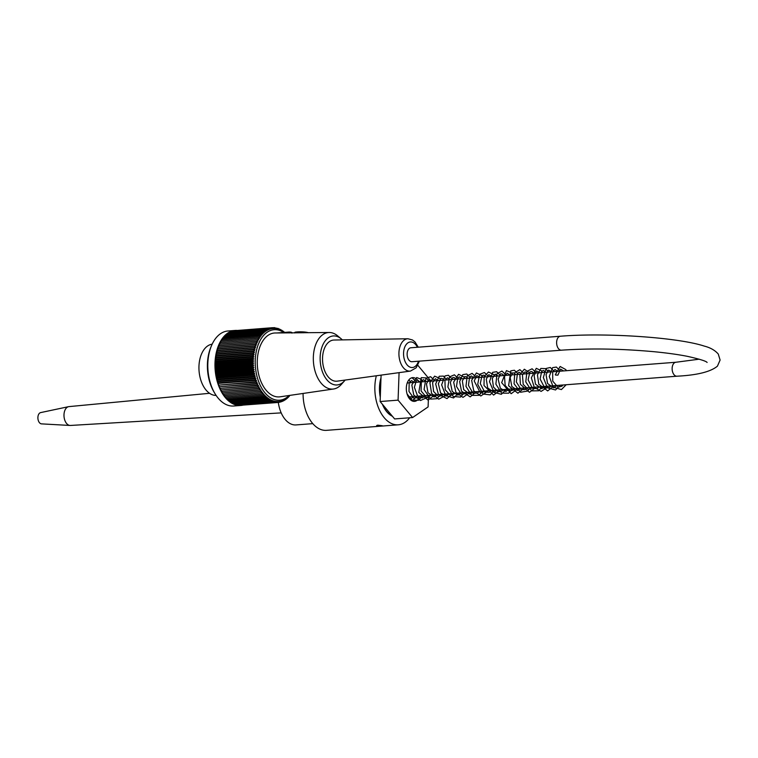 <?xml version="1.0" encoding="UTF-8"?>
<svg xmlns="http://www.w3.org/2000/svg" width="758" height="758" viewBox="0 0 758 758"><rect width="100%" height="100%" fill="white"/><g stroke="black" fill="none" stroke-linecap="round" stroke-linejoin="round"><path stroke-width="1.14" d="M278.309 402.384A26.274 16.003 85.6 0 0 296.027 424.925L312.798 423.637M380.98 378.308A26.274 16.003 85.6 0 0 379.606 387.272A26.274 16.003 85.6 0 0 380.308 396.699M382.629 404.526A26.274 16.003 85.6 0 0 392.132 415.943M560.361 336.239A6.993 4.264 -94.4 0 0 556.647 343.545A6.993 4.264 -94.4 0 0 561.432 350.187L411.945 361.718A6.993 4.264 -94.4 0 1 407.16 355.076A6.993 4.264 -94.4 0 1 410.864 347.77L560.361 336.239C604.979 332.535 677.917 337.348 704.267 346.093C710.341 347.638 715.002 350.291 718.271 354.052L720.1 360.041L717.438 366.142C710.663 371.818 697.17 375.172 676.951 376.205A6.993 4.264 85.6 0 1 672.166 369.553A6.993 4.264 85.6 0 1 675.871 362.258L699.227 359.178M212.164 344.179A25.706 15.662 85.6 0 0 198.956 369.023A25.706 15.662 85.6 0 0 213.747 395.174A25.706 15.662 85.6 0 0 216.115 395.411M235.103 330.441L227.931 331A37.616 22.911 85.6 0 0 211.425 345.837A37.616 22.911 85.6 0 0 215.13 393.885A37.616 22.911 85.6 0 0 233.72 406.013L240.892 405.464A37.616 22.911 -94.4 0 1 215.149 369.714A37.616 22.911 -94.4 0 1 235.103 330.441A37.616 22.911 -94.4 0 1 237.083 330.431M242.854 405.17A37.616 22.911 -94.4 0 1 240.892 405.464M273.629 327.731L274.718 327.655A142.182 89.956 34.4 0 1 276.244 328.754A140.637 67.263 -29.1 0 0 276.083 328.015A140.637 92.05 37.3 0 1 277.295 328.953A140.637 62.999 -27 0 0 277.153 328.261A140.637 94.921 40.2 0 1 278.338 329.228A142.182 59.228 -25 0 0 278.205 328.432L277.447 328.498M274.718 327.655A142.182 73.062 148.2 0 1 274.955 328.631A141.405 85.427 -148.8 0 0 273.543 327.674A141.405 77.041 145.7 0 1 273.79 328.612A141.405 81.504 -151.6 0 0 272.349 327.712A141.405 81.201 143 0 1 272.624 328.697A141.405 77.363 -154.3 0 0 271.156 327.854A141.405 85.133 140.2 0 1 271.478 328.887A141.405 73.005 -156.8 0 0 269.981 328.091A141.405 88.838 137.3 0 1 270.341 329.171A141.405 68.447 -159.3 0 0 268.815 328.432A141.405 92.305 134.2 0 1 269.213 329.55A141.405 63.71 -161.6 0 0 267.678 328.877A141.405 95.508 130.9 0 1 268.114 330.033A141.405 58.792 -163.9 0 0 266.551 329.417A141.405 98.455 127.4 0 1 267.024 330.611A141.405 53.714 -166 0 0 265.452 330.062A141.405 101.127 123.8 0 1 265.963 331.274A141.405 48.484 -168.1 0 0 264.371 330.801A141.405 103.533 120 0 1 264.94 332.042A141.405 43.121 -170.2 0 0 263.329 331.625A141.405 105.646 115.9 0 1 263.936 332.895A141.405 37.644 -172.2 0 0 262.315 332.554A141.405 107.465 111.7 0 1 262.969 333.833A141.405 32.063 -174.1 0 0 261.339 333.558A141.405 109 107.3 0 1 262.031 334.856A141.405 26.397 -176 0 0 260.401 334.657A141.405 110.232 102.7 0 1 261.14 335.974A141.405 20.655 -177.9 0 0 259.511 335.841A141.405 111.161 98 0 1 260.288 337.158A141.405 14.857 -179.8 0 0 258.649 337.102A141.405 111.786 93.1 0 1 259.473 338.428A141.405 9.02 178.4 0 0 257.843 338.438A141.405 112.108 88.2 0 1 258.715 339.764A141.405 3.155 176.6 0 0 257.076 339.849A141.405 112.118 83.3 0 1 257.995 341.166A141.405 2.71 174.7 0 1 256.365 341.327A141.405 111.824 78.4 0 1 257.322 342.644A141.405 8.575 172.9 0 1 255.702 342.872A141.405 111.218 73.6 0 1 256.706 344.179A141.405 14.421 171.1 0 1 255.095 344.483A141.405 110.317 68.8 0 1 256.138 345.771A141.405 20.22 169.2 0 1 254.546 346.141A141.405 109.105 64.2 0 1 255.626 347.41A141.405 25.961 167.3 0 1 254.053 347.856A141.405 107.598 59.8 0 1 255.171 349.106A141.405 31.637 165.4 0 1 253.608 349.618A141.405 105.798 55.6 0 1 254.773 350.84A141.405 37.227 163.5 0 1 253.229 351.418A141.405 103.704 51.5 0 1 254.442 352.612A141.405 42.713 161.5 0 1 252.916 353.266A141.405 101.326 47.7 0 1 254.157 354.422A141.405 48.086 159.5 0 1 252.651 355.132A141.405 98.663 44 0 1 253.939 356.26A141.405 53.316 157.4 0 1 252.461 357.037A141.405 95.745 40.5 0 1 253.778 358.127A141.405 58.413 155.2 0 1 252.329 358.96A141.405 92.552 37.3 0 1 253.674 360.003A141.405 63.34 153 0 1 252.253 360.903A141.405 89.112 34.1 0 1 253.636 361.898A141.405 68.097 150.6 0 1 252.243 362.855A141.405 85.427 31.2 0 1 253.655 363.802A141.405 72.664 148.2 0 1 252.3 364.806A141.405 81.504 28.4 0 1 253.741 365.707A141.405 77.041 145.7 0 1 252.414 366.768A141.405 77.363 25.7 0 1 253.892 367.611A141.405 81.201 143 0 1 252.594 368.72A141.405 73.005 23.2 0 1 254.091 369.516A141.405 85.133 140.2 0 1 252.84 370.662A141.405 68.447 20.7 0 1 254.356 371.401A141.405 88.838 137.3 0 1 253.144 372.595A141.405 63.71 18.4 0 1 254.679 373.268A141.405 92.305 134.2 0 1 253.504 374.499A141.405 58.792 16.1 0 1 255.067 375.106A141.405 95.508 130.9 0 1 253.93 376.385A141.405 53.714 14 0 1 255.503 376.925A141.405 98.455 127.4 0 1 254.413 378.233A141.405 48.484 11.9 0 1 256.005 378.716A141.405 101.127 123.8 0 1 254.944 380.052A141.405 43.121 9.8 0 1 256.555 380.459A141.405 103.533 120 0 1 255.541 381.824A141.405 37.644 7.8 0 1 257.151 382.165A141.405 105.646 115.9 0 1 256.185 383.548A141.405 32.063 5.9 0 1 257.815 383.823A141.405 107.465 111.7 0 1 256.886 385.225A141.405 26.397 4 0 1 258.516 385.434A141.405 109 107.3 0 1 257.635 386.855A141.405 20.655 2.1 0 1 259.274 386.978A141.405 110.232 102.7 0 1 258.431 388.409A141.405 14.857 0.2 0 1 260.07 388.475A141.405 111.161 98 0 1 259.274 389.915A141.405 9.02 -1.6 0 1 260.913 389.896A141.405 111.786 93.1 0 1 260.165 391.346A141.405 3.155 -3.4 0 1 261.794 391.251A141.405 112.108 88.2 0 1 261.093 392.701A141.405 2.71 -5.3 0 0 262.713 392.54A141.405 112.118 83.3 0 1 262.06 393.98A141.405 8.575 -7.1 0 0 263.68 393.753A141.405 111.824 78.4 0 1 263.064 395.183A141.405 14.421 -8.9 0 0 264.665 394.88A141.405 111.218 73.6 0 1 264.097 396.311A141.405 20.22 -10.8 0 0 265.698 395.932A141.405 110.317 68.8 0 1 265.167 397.344A141.405 25.961 -12.7 0 0 266.75 396.898A141.405 109.105 64.2 0 1 266.257 398.291A141.405 31.637 -14.6 0 0 267.82 397.779A141.405 107.598 59.8 0 1 267.375 399.144A141.405 37.227 -16.5 0 0 268.919 398.566A141.405 105.798 55.6 0 1 268.512 399.911A141.405 42.713 -18.5 0 0 270.038 399.267A141.405 103.704 51.5 0 1 269.677 400.575A141.405 48.086 -20.5 0 0 271.174 399.864A141.405 101.326 47.7 0 1 270.843 401.153A141.405 53.316 -22.6 0 0 272.321 400.376A141.405 98.663 44 0 1 272.037 401.617A141.405 58.413 -24.8 0 0 273.486 400.783A141.405 95.745 40.5 0 1 273.221 401.986A141.405 63.34 -27 0 0 274.642 401.096A141.405 92.552 37.3 0 1 274.424 402.261A141.405 68.097 -29.4 0 0 275.817 401.304A141.405 89.112 34.1 0 1 275.628 402.432A141.405 72.664 -31.8 0 0 276.983 401.418A141.405 85.427 31.2 0 1 276.822 402.498A141.405 77.041 -34.3 0 0 278.148 401.437A141.405 81.504 28.4 0 1 278.025 402.46A141.405 81.201 -37 0 0 279.314 401.352A141.405 77.363 25.7 0 1 279.209 402.318A141.405 85.133 -39.8 0 0 280.46 401.162A141.405 73.005 23.2 0 1 280.384 402.081A141.405 88.838 -42.7 0 0 281.597 400.878A141.405 68.447 20.7 0 1 281.55 401.731A141.405 92.305 -45.8 0 0 282.725 400.499A141.405 63.71 18.4 0 1 282.696 401.295A141.405 95.508 -49.1 0 0 283.833 400.016A141.405 58.792 16.1 0 1 283.814 400.745A141.405 98.455 -52.6 0 0 284.913 399.447A141.405 53.714 14 0 1 284.913 400.11A141.405 101.127 -56.2 0 0 285.974 398.774A141.405 48.484 11.9 0 1 285.993 399.371A141.405 103.533 -60 0 0 286.998 398.007A141.405 43.121 9.8 0 1 287.036 398.547A141.405 105.646 -64.1 0 0 288.002 397.154A141.405 37.644 7.8 0 1 288.049 397.618A141.405 107.465 -68.3 0 0 288.969 396.216A141.405 32.063 5.9 0 1 289.025 396.614A141.405 109 -72.7 0 0 289.764 395.42M283.691 332.459A35.351 21.527 85.6 0 0 255.617 355.578A35.351 21.527 85.6 0 0 275.58 399.902A35.351 21.527 85.6 0 0 289.158 395.486M284.544 332.392A141.405 109.105 -115.8 0 0 284.108 331.881A141.405 31.637 165.4 0 1 284.117 332.269A141.405 107.598 -120.2 0 0 282.99 331.019A141.405 37.227 163.5 0 1 283.018 331.483A141.405 105.798 -124.4 0 0 281.853 330.261A141.405 42.713 161.5 0 1 281.9 330.791A141.405 103.704 -128.5 0 0 280.697 329.597A141.405 48.086 159.5 0 1 280.763 330.185A141.405 101.326 -132.3 0 0 279.522 329.019A141.405 53.316 157.4 0 1 279.617 329.673A142.182 99.203 -136 0 0 278.205 328.432M278.925 329.067L279.522 329.019M280.176 329.635L280.697 329.597M285.472 399.409L285.993 399.371M284.316 400.158L284.913 400.11M283.132 400.802L283.814 400.745M281.91 401.352L282.696 401.295M280.668 401.806L281.55 401.731M279.389 402.157L280.384 402.081M278.082 402.403L279.209 402.318M240.798 405.274L278.025 402.46M239.547 405.208L276.822 402.498M238.296 405.047L275.628 402.432M237.064 404.781L274.424 402.261M273.543 327.674L272.425 327.759M272.349 327.712L235.141 330.63M271.156 327.854L233.909 330.876M269.981 328.091L232.697 331.227M268.815 328.432L231.512 331.672M267.678 328.877L230.356 332.212M266.551 329.417L229.361 332.288L229.229 332.857M265.452 330.062L228.262 332.933L228.13 333.596M264.371 330.801L227.192 333.662L227.059 334.43M263.329 331.625L226.149 334.496L226.026 335.349M262.315 332.554L225.135 335.415L225.041 336.363M261.339 333.558L224.16 336.429L224.084 337.462M260.401 334.657L223.222 337.528L223.174 338.646M259.511 335.841L222.321 338.712L222.312 339.906M258.649 337.102L221.469 339.972L221.497 341.242M257.843 338.438L220.654 341.308L220.739 342.654M257.076 339.849L219.896 342.72L220.019 344.094L257.995 341.166M256.365 341.327L219.185 344.198L219.356 345.572L257.322 342.644M255.702 342.872L218.522 345.743L218.73 347.107L256.706 344.179M255.095 344.483L217.916 347.344L218.171 348.699L256.138 345.771M254.546 346.141L217.357 349.012L217.66 350.338L255.626 347.41M254.053 347.856L216.864 350.727L217.205 352.034L255.171 349.106M253.608 349.618L216.428 352.489L216.807 353.768L254.773 350.84M253.229 351.418L216.049 354.289L216.466 355.54L254.442 352.612M252.916 353.266L215.727 356.127L216.182 357.35L254.157 354.422M252.651 355.132L215.471 358.003L215.964 359.188L253.939 356.26M252.461 357.037L215.272 359.908L215.803 361.054L253.778 358.127M252.329 358.96L215.139 361.831L215.708 362.93L253.674 360.003M252.253 360.903L215.073 363.764L215.67 364.825L253.636 361.898M252.243 362.855L215.064 365.716L215.689 366.73L253.655 363.802M252.3 364.806L215.111 367.677L215.774 368.634L253.741 365.707M252.414 366.768L215.234 369.639L215.916 370.539L253.892 367.611M252.594 368.72L215.414 371.591L216.125 372.443L254.091 369.516M252.84 370.662L215.651 373.533L216.39 374.329L254.356 371.401M253.144 372.595L215.954 375.466L216.712 376.195L254.679 373.268M253.504 374.499L216.324 377.37L217.091 378.043L255.067 375.106M253.93 376.385L216.741 379.246L217.537 379.853L255.503 376.925M254.413 378.233L217.224 381.103L218.029 381.644L256.005 378.716M254.944 380.052L217.764 382.913L218.579 383.387L256.555 380.459M255.541 381.824L219.185 385.092L257.151 382.165M256.185 383.548L219.839 386.751L257.815 383.823M256.886 385.225L220.55 388.361L258.516 385.434M257.635 386.855L221.298 389.906L259.274 386.978M258.431 388.409L222.094 391.403L260.07 388.475M259.274 389.915L222.937 392.824L260.913 389.896M260.165 391.346L223.828 394.188L261.794 391.251M261.093 392.701L223.904 395.572L223.828 394.188M262.06 393.98L224.87 396.851L224.747 395.505M263.064 395.183L225.875 398.054L225.723 396.785M264.097 396.311L226.917 399.182L226.727 397.988M265.167 397.344L227.978 400.215L227.77 399.115M266.257 398.291L229.077 401.162L228.84 400.148M267.375 399.144L230.195 402.015L229.949 401.096M268.512 399.911L231.332 402.782L231.086 401.948M269.677 400.575L232.488 403.446L232.242 402.706M270.843 401.153L233.663 404.014L233.417 403.379M272.037 401.617L234.847 404.488L234.62 403.948M273.221 401.986L235.833 404.412M215.13 393.885L214.287 392.492A35.351 21.527 -94.4 0 1 210.8 347.344L211.425 345.837M307.217 332.696A7.182 1.052 -177.9 0 0 299.751 332.127A7.182 1.052 -177.9 0 0 294.767 332.819L275.211 332.98A32.035 19.509 85.6 0 0 257.417 366.455A32.035 19.509 85.6 0 0 280.138 396.804L333.567 388.996A28.359 17.273 85.6 0 0 341.337 384.439L344.416 380.942A24.578 14.971 85.6 0 0 345.127 380.071M222.937 392.824L222.975 394.207M222.094 391.403L222.094 392.777M221.298 389.906L221.251 391.28M220.55 388.361L220.455 389.716M219.839 386.751L219.697 388.096M219.185 385.092L219.005 386.419M218.579 383.387L218.351 384.694M218.029 381.644L217.764 382.913M217.537 379.853L217.224 381.103M217.091 378.043L216.741 379.246M216.712 376.195L216.324 377.37M216.39 374.329L215.954 375.466M216.125 372.443L215.651 373.533M215.916 370.539L215.414 371.591M215.774 368.634L215.234 369.639M215.689 366.73L215.111 367.677M215.67 364.825L215.064 365.716M215.708 362.93L215.073 363.764M215.803 361.054L215.139 361.831M215.964 359.188L215.272 359.908M216.182 357.35L215.471 358.003M216.466 355.54L215.727 356.127M216.807 353.768L216.049 354.289M217.205 352.034L216.428 352.489M217.66 350.338L216.864 350.727M218.171 348.699L217.357 349.012M218.73 347.107L217.916 347.344M219.356 345.572L218.522 345.743M220.019 344.094L219.185 344.198M277.153 328.261L276.462 328.309M275.306 328.081L276.083 328.015M342.341 339.887A24.578 14.971 85.6 0 0 341.166 338.798L337.585 335.813A28.359 17.273 85.6 0 0 332.771 333.065A28.359 17.273 85.6 0 0 329.209 332.497A28.359 17.273 85.6 0 0 313.319 358.922A28.359 17.273 85.6 0 0 329.645 388.835A28.359 17.273 85.6 0 0 333.567 388.996M341.166 338.798A24.578 14.971 85.6 0 0 320.539 352.896A24.578 14.971 85.6 0 0 334.278 384.751A24.578 14.971 85.6 0 0 344.416 380.942M334.411 381.037A20.646 12.573 85.6 0 0 337.206 381.16L410.448 371.079A16.221 9.882 -94.4 0 1 408.249 370.984A16.221 9.882 -94.4 0 1 398.916 353.91A16.221 9.882 -94.4 0 1 407.956 338.75L334.032 340.029A20.646 12.573 85.6 0 0 322.529 359.311A20.646 12.573 85.6 0 0 334.411 381.037M294.767 332.819L303.75 332.743M281.19 412.883L70.428 425.456A9.456 5.761 -94.4 0 1 70.03 425.456A9.456 5.761 -94.4 0 1 69.423 425.371A9.456 5.761 -94.4 0 1 63.994 415.981A9.456 5.761 -94.4 0 1 68.58 406.667A9.456 5.761 -94.4 0 1 68.978 406.61L209.578 393.298M70.03 425.456L41.519 423.874A5.676 3.458 -94.4 0 1 41.159 423.826A5.676 3.458 -94.4 0 1 37.9 418.189A5.676 3.458 -94.4 0 1 40.648 412.598L68.58 406.667M555.538 375.039L557.897 375.134L555.538 375.039M377.749 425.172L382.316 425.74L376.65 425.532L377.749 425.172M380.128 401.532L398.073 400.148L412.57 417.554L394.634 418.937L392.398 416.265A26.464 16.117 -94.4 0 1 382.364 404.213L380.128 401.532L380.289 397.211A26.464 16.117 -94.4 0 1 380.999 377.797L381.103 375.125M380.289 397.211L380.999 377.797M392.398 416.265L382.364 404.213M376.338 375.779A34.025 20.722 85.6 0 0 398.282 424.812A34.025 20.722 85.6 0 0 409.642 417.781M419.989 396.027A11.91 7.258 -94.4 0 1 414.522 401.38A11.91 7.258 -94.4 0 1 406.373 390.057A11.91 7.258 -94.4 0 1 412.684 377.626A11.91 7.258 -94.4 0 1 418.918 382.079M429.047 381.293L429.132 378.858L417.848 365.309M412.57 417.554L428.099 406.913L428.526 395.363M399.078 372.642L398.073 400.148M303.077 393.459A34.025 20.722 85.6 0 0 326.518 430.345L398.282 424.812M291.176 332.838L286.164 332.885M288.277 332.866L288.684 332.07C291.129 331.985 292.209 332.326 291.934 333.113M277.286 332.961L288.599 332.089M288.77 332.08L277.096 332.961M295.099 332.62A6.803 0.995 2.1 0 1 299.599 331.815A6.803 0.995 2.1 0 1 307.274 332.421M417.393 347.268A12.82 7.807 85.6 0 0 404.384 348.14A12.82 7.807 85.6 0 0 410.94 367.422A12.82 7.807 85.6 0 0 418.473 361.215M561.432 350.187C590.122 348.197 621.077 348.708 654.296 351.731C667.078 352.982 678.078 354.507 687.279 356.317C699.577 359.074 706.181 361.121 707.11 362.457M408.287 396.927L676.951 376.205M407.207 382.979L675.871 362.258M329.209 332.497L303.75 332.724M294.701 332.942C295.705 332.904 290.873 331.123 307.35 332.421L308.269 332.686M407.956 338.75L412.513 339.982L414.958 341.905L418.302 347.202M419.382 361.149L416.142 367.838L410.448 371.079M557.897 375.134L560.588 369.108L563.526 370.918M562.995 384.988L561.896 386.21L558.03 387.234L552.762 381.17L552.667 371.79L555.036 369.497L557.528 371.382M557.026 385.452L553.539 387.793L547.57 383.482L546.063 374.632L548.584 370.046L551.559 371.846M551.028 385.917L549.18 387.689L544.471 387.404L540.084 378.981L541.799 371.022L543.657 370.52L545.57 372.311M545.049 386.381L541.724 388.702L535.48 384.164L534.125 375.447L536.607 370.965L539.601 372.765M539.071 386.836L537.214 388.617L532.523 388.342L528.099 379.796L529.918 371.894L531.794 371.467L533.604 373.23M533.101 387.3L528.525 389.631L523.219 384.41L522.442 375.049L525.076 371.79L527.625 373.694M527.113 387.764L525.038 389.659L521.125 389.603L516.34 381.966L517.468 373.334L519.192 372.263L521.656 374.149M521.134 388.219L517.742 390.56L511.802 386.466L510.172 377.484L512.721 372.803L514.426 373.182L515.677 374.613M515.165 388.683L514.398 389.593L510.295 390.957L505.179 385.566L504.496 376.432L507.282 373.182L509.698 375.077M509.168 389.148L505.851 391.479L500.356 388.257L498.129 379.095L500.64 373.77L502.507 374.139L503.719 375.532M503.198 389.603L501.824 391.071L498.319 391.858L493.486 387.101L492.283 378.488L495.239 374.111L497.731 375.996M497.22 390.067L493.894 392.398L487.688 387.935L486.276 379.152L488.806 374.651L491.762 376.461M491.231 390.531L489.384 392.303L484.665 392.019L480.288 383.595L482.003 375.636L483.869 375.125L485.774 376.916M485.262 390.986L480.581 393.298L474.214 380.952L476.82 375.589L479.814 377.38M479.274 391.45L477.407 393.231L472.926 393.089L468.453 385.396L469.6 377.067L471.353 375.949L473.816 377.844M473.295 391.914L469.941 394.245L463.697 389.64L462.361 380.914L464.881 376.499L466.994 377.219L467.847 378.299M467.326 392.369L466.085 393.705L461.29 394.198L456.506 386.428L457.756 377.835L459.405 376.878L461.859 378.763M461.338 392.834L457.889 395.183L452.223 391.469L450.337 382.345L452.905 377.446L454.601 377.768L455.88 379.227M455.359 393.298L450.574 395.581L445.24 389.801L444.927 380.355L447.485 377.787L449.892 379.692M449.38 393.762L446.083 396.083L440.587 392.909L438.332 383.681L440.872 378.375L442.663 378.716L443.923 380.146M443.402 394.217L442.606 395.155L438.541 396.491L433.595 391.498L432.572 382.667L435.414 378.716L437.935 380.611M437.423 394.681L434.135 396.993L427.976 392.72L426.46 383.88L428.981 379.275L431.965 381.066M431.435 395.145L426.536 397.41L421.088 390.957L421.353 381.426L423.504 379.644L425.977 381.53M425.456 395.6L422.377 397.884L417.573 395.941L414.38 387.291L416.369 380.582L417.563 380.099L419.998 381.994M419.477 396.064L417.696 397.789L413.622 397.988L408.988 391.431L409.187 382.79L411.594 380.563L414.02 382.458M413.498 396.529L411.509 398.376L409.604 398.907M407.52 382.193L408.041 382.913M555.273 374.784L560.143 366.484L565.79 369.582L566.387 370.7M566.188 384.742L561.413 389.574L553.264 387.224L549.266 376.499L552.591 367.649L556.391 367.061L560.408 371.164M560.219 385.206L555.548 389.963L547.437 387.84L543.315 377.493L546.177 368.445L550.317 367.488L554.43 371.619M554.231 385.67L547.674 390.92L538.805 384.23L537.441 374.888L540.814 368.454L545.76 368.653L548.441 372.083M548.261 386.125L547.693 387.167L541.108 391.403L534.267 387.281L531.33 377.825L536.285 368.312L541.42 370.757L542.463 372.548M542.273 386.589L538.739 390.777L531.595 390.882L525.777 381.861L526.971 371.325L532.088 368.786L536.484 373.002M536.294 387.054L529.491 392.312L520.367 384.325L519.846 374.537L524.337 369.222L530.515 373.467M530.316 387.518L527.663 391.052L520.557 392.256L514.066 383.756L514.758 372.699L519.865 369.667L524.527 373.931M524.328 387.973L517.885 393.212L508.599 385.784L510.788 370.842L514.417 370.255L518.548 374.395M518.358 388.437L511.148 393.705L501.663 382.648L506.42 370.615L511.034 372.462L512.569 374.85M512.361 388.901L508.665 393.184L501.588 393.118L495.874 384.116L497.059 373.675L501.919 371.05L506.59 375.314M506.391 389.356L501.313 394.293L494.045 392.417L489.497 381.672L492.691 372.33L496.67 371.704L500.612 375.779M500.413 389.82L493.61 395.089L484.011 385.519L484.163 376.631L488.474 372.007L493.6 374.471L494.633 376.233M494.434 390.285L490.227 394.852L482.96 394.046L477.72 384.315L479.691 374.253L484.438 372.538L488.645 376.698M488.455 390.74L480.818 395.989L473.75 390.749L471.628 380.298L476.412 372.964L481.794 375.598L482.675 377.162M482.476 391.204L479.094 395.297L471.656 395.411L465.952 386.315L467.231 375.845L472.101 373.372L476.687 377.617M476.498 391.668L470.197 396.879L461.499 391.156L459.632 381.596L462.816 374.623L466.786 374.016L470.709 378.081M470.519 392.123L462.977 397.381L455.946 392.379L453.644 382.146L458.533 374.31L463.678 376.754L464.73 378.545M464.531 392.587L460.447 397.097L453.199 396.453L447.883 387.035L449.513 376.897L454.393 374.812L458.751 379M458.562 393.051L453.587 397.95L445.713 395.61L441.639 384.827L444.993 375.921L448.376 375.248L452.772 379.464M452.573 393.506L446.993 398.594L438.38 394.349L435.679 383.946L439.214 376.262L443.402 376.082L446.794 379.929M446.595 393.971L445.732 395.477L438.711 399.201L431.596 393.44L429.881 382.686L434.628 376.158L439.469 378.223L440.805 380.383M440.616 394.435L436.968 398.699L430.667 399.096L424.082 389.527L425.911 378.356L430.639 376.698L434.827 380.848M434.647 394.89L428.109 400.148L418.804 392.445L421.249 377.655L426.195 377.91L428.848 381.312M428.658 395.354L427.351 397.476L420.444 400.518L413.773 395.051L411.821 384.96L416.682 377.55L421.277 379.313L422.869 381.767M422.67 395.818L418.804 400.205L411.935 400.082L407.084 393.98M411.404 377.92L412.305 377.986L416.891 382.231M416.701 396.282L412.238 400.973M408.913 379.824L410.912 382.695M410.713 396.737L409.491 398.765"/></g></svg>
